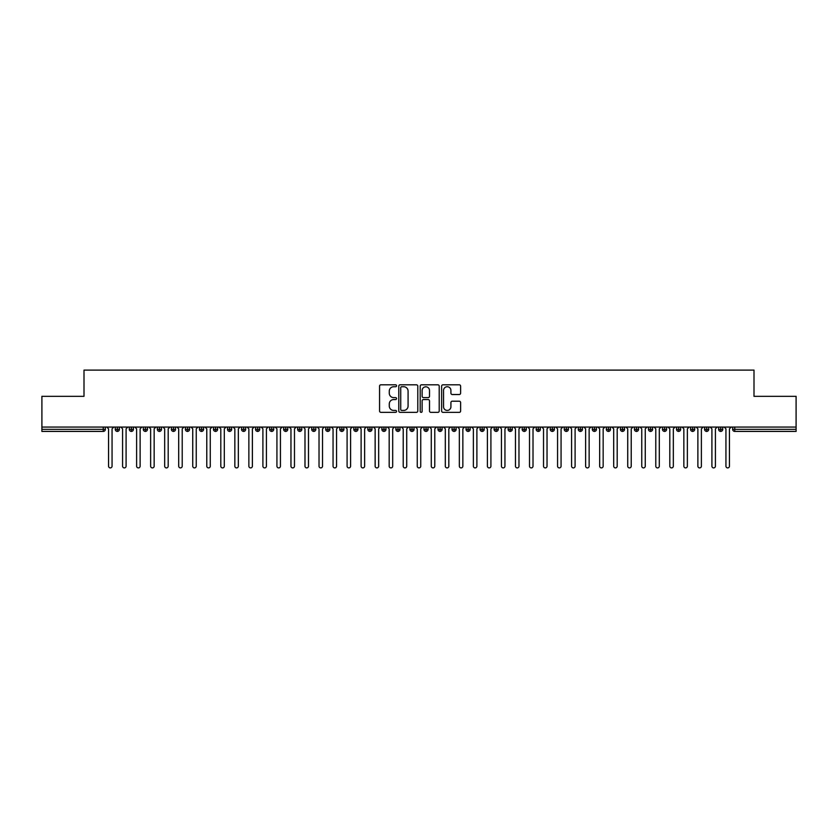 <?xml version="1.0" encoding="UTF-8"?>
<svg xmlns="http://www.w3.org/2000/svg" width="838" height="838" viewBox="0 0 838 838"><rect width="100%" height="100%" fill="white"/><g stroke="black" fill="none" stroke-linecap="round" stroke-linejoin="round"><path stroke-width="1.26" d="M396.552 385.773A0.964 0.964 0 0 0 395.588 384.81L380.955 384.81A1.372 1.372 0 0 0 379.572 386.192L379.572 410.976A1.372 1.372 0 0 0 380.955 412.359L395.588 412.359A0.964 0.964 0 0 0 396.552 411.395A0.964 0.964 0 0 0 395.588 410.431L393.692 410.431A4.41 4.41 0 0 1 389.282 406.021L389.282 403.958A4.41 4.41 0 0 1 393.692 399.548L395.588 399.548A0.964 0.964 0 0 0 396.552 398.584A0.964 0.964 0 0 0 395.588 397.621L393.692 397.621A4.41 4.41 0 0 1 389.282 393.211L389.282 391.147A4.41 4.41 0 0 1 393.692 386.737L395.588 386.737A0.964 0.964 0 0 0 396.552 385.773M459.255 394.52A1.372 1.372 0 0 0 460.628 393.148L460.628 386.192A1.372 1.372 0 0 0 459.255 384.81L442.998 384.81A1.372 1.372 0 0 0 441.626 386.192L441.626 410.976A1.372 1.372 0 0 0 442.998 412.359L459.255 412.359A1.372 1.372 0 0 0 460.628 410.976L460.628 402.575A1.372 1.372 0 0 0 459.255 401.203L452.3 401.203A1.372 1.372 0 0 0 450.917 402.575L450.917 406.744A3.687 3.687 0 0 1 447.23 410.431A3.687 3.687 0 0 1 443.553 406.744L443.553 390.424A3.687 3.687 0 0 1 447.23 386.737A3.687 3.687 0 0 1 450.917 390.424L450.917 393.148A1.372 1.372 0 0 0 452.3 394.52L459.255 394.52M41.9 427.066L796.1 427.066L796.1 396.343L754.001 396.343L754.001 370.103L83.999 370.103L83.999 396.343L41.9 396.343L41.9 429.318L103.252 429.318L103.252 427.066M417.795 386.192A1.372 1.372 0 0 0 416.413 384.81L400.166 384.81A1.372 1.372 0 0 0 398.783 386.192L398.783 410.976A1.372 1.372 0 0 0 400.166 412.359L416.413 412.359A1.372 1.372 0 0 0 417.795 410.976L417.795 386.192M421.587 384.81L437.834 384.81A1.372 1.372 0 0 1 439.217 386.192L439.217 410.976A1.372 1.372 0 0 1 437.834 412.359L430.879 412.359A1.372 1.372 0 0 1 429.506 410.976L429.506 400.931A1.372 1.372 0 0 0 428.124 399.548L423.515 399.548A1.372 1.372 0 0 0 422.132 400.931L422.132 411.395A0.964 0.964 0 0 1 421.168 412.359A0.964 0.964 0 0 1 420.205 411.395L420.205 386.192A1.372 1.372 0 0 1 421.587 384.81M105.358 429.318L103.252 429.318L103.252 431.413A2.105 2.105 0 0 0 105.358 429.318L105.358 427.066L105.358 429.318A2.105 2.105 0 0 1 103.252 431.413L41.9 431.413L41.9 429.318M796.1 427.066L796.1 431.413L734.748 431.413A2.105 2.105 0 0 1 732.642 429.318L732.642 427.066M117.351 427.066L117.351 431.413A2.105 2.105 0 0 1 115.246 429.318L115.246 427.066L115.246 429.318A2.105 2.105 0 0 0 117.351 431.413A2.105 2.105 0 0 0 119.394 429.318L119.394 427.066M131.388 427.066L131.388 431.413A2.105 2.105 0 0 1 129.282 429.318L129.282 427.066L129.282 429.318A2.105 2.105 0 0 0 131.388 431.413A2.105 2.105 0 0 0 133.42 429.318L133.42 427.066M145.414 427.066L145.414 431.413A2.105 2.105 0 0 1 143.308 429.318L143.308 427.066L143.308 429.318A2.105 2.105 0 0 0 145.414 431.413A2.105 2.105 0 0 0 147.457 429.318L147.457 427.066M159.45 427.066L159.45 431.413A2.105 2.105 0 0 1 157.345 429.318L157.345 427.066L157.345 429.318A2.105 2.105 0 0 0 159.45 431.413A2.105 2.105 0 0 0 161.483 429.318L161.483 427.066M173.476 427.066L173.476 431.413A2.105 2.105 0 0 1 171.381 429.318L171.381 427.066L171.381 429.318A2.105 2.105 0 0 0 173.476 431.413A2.105 2.105 0 0 0 175.519 429.318L175.519 427.066M187.513 427.066L187.513 431.413A2.105 2.105 0 0 1 185.408 429.318L185.408 427.066L185.408 429.318A2.105 2.105 0 0 0 187.513 431.413A2.105 2.105 0 0 0 189.545 429.318L189.545 427.066M201.549 427.066L201.549 431.413A2.105 2.105 0 0 1 199.444 429.318L199.444 427.066L199.444 429.318A2.105 2.105 0 0 0 201.549 431.413A2.105 2.105 0 0 0 203.582 429.318L203.582 427.066M215.576 427.066L215.576 431.413A2.105 2.105 0 0 1 213.47 429.318L213.47 427.066L213.47 429.318A2.105 2.105 0 0 0 215.576 431.413A2.105 2.105 0 0 0 217.608 429.318L217.608 427.066M229.612 427.066L229.612 431.413A2.105 2.105 0 0 1 227.507 429.318L227.507 427.066L227.507 429.318A2.105 2.105 0 0 0 229.612 431.413A2.105 2.105 0 0 0 231.644 429.318L231.644 427.066M243.638 427.066L243.638 431.413A2.105 2.105 0 0 1 241.533 429.318L241.533 427.066L241.533 429.318A2.105 2.105 0 0 0 243.638 431.413A2.105 2.105 0 0 0 245.67 429.318L245.67 427.066M257.675 427.066L257.675 431.413A2.105 2.105 0 0 1 255.569 429.318L255.569 427.066L255.569 429.318A2.105 2.105 0 0 0 257.675 431.413A2.105 2.105 0 0 0 259.707 429.318L259.707 427.066M271.701 427.066L271.701 431.413A2.105 2.105 0 0 1 269.595 429.318L269.595 427.066L269.595 429.318A2.105 2.105 0 0 0 271.701 431.413A2.105 2.105 0 0 0 273.733 429.318L273.733 427.066M285.737 427.066L285.737 431.413A2.105 2.105 0 0 1 283.632 429.318A2.105 2.105 0 0 0 285.737 431.413A2.105 2.105 0 0 1 283.632 429.318L283.632 427.066M287.769 427.066L287.769 429.318A2.105 2.105 0 0 1 285.737 431.413A2.105 2.105 0 0 0 287.769 429.318L283.632 429.318M299.763 431.413A2.105 2.105 0 0 1 297.658 429.318L297.658 427.066L297.658 429.318A2.105 2.105 0 0 0 299.763 431.413A2.105 2.105 0 0 0 301.806 429.318L301.806 427.066L301.806 429.318A2.105 2.105 0 0 1 299.763 431.413L299.763 429.318L301.806 429.318M313.8 427.066L313.8 431.413A2.105 2.105 0 0 1 311.694 429.318L311.694 427.066L311.694 429.318A2.105 2.105 0 0 0 313.8 431.413A2.105 2.105 0 0 0 315.832 429.318L315.832 427.066M327.826 427.066L327.826 431.413A2.105 2.105 0 0 1 325.72 429.318L325.72 427.066L325.72 429.318A2.105 2.105 0 0 0 327.826 431.413A2.105 2.105 0 0 0 329.868 429.318L329.868 427.066M341.862 427.066L341.862 429.318L339.757 429.318L339.757 427.066L339.757 429.318A2.105 2.105 0 0 0 341.862 431.413A2.105 2.105 0 0 0 343.894 429.318L343.894 427.066L343.894 429.318A2.105 2.105 0 0 1 341.862 431.413A2.105 2.105 0 0 1 339.757 429.318A2.105 2.105 0 0 0 341.862 431.413L341.862 429.318L343.894 429.318M355.888 427.066L355.888 431.413A2.105 2.105 0 0 1 353.793 429.318L353.793 427.066L353.793 429.318A2.105 2.105 0 0 0 355.888 431.413A2.105 2.105 0 0 0 357.931 429.318L357.931 427.066M369.925 427.066L369.925 431.413A2.105 2.105 0 0 1 367.819 429.318L367.819 427.066L367.819 429.318A2.105 2.105 0 0 0 369.925 431.413A2.105 2.105 0 0 0 371.957 429.318L371.957 427.066M383.961 427.066L383.961 431.413A2.105 2.105 0 0 1 381.856 429.318L381.856 427.066L381.856 429.318A2.105 2.105 0 0 0 383.961 431.413A2.105 2.105 0 0 0 385.993 429.318L385.993 427.066M397.987 427.066L397.987 431.413A2.105 2.105 0 0 1 395.882 429.318L395.882 427.066M400.019 427.066L400.019 429.318A2.105 2.105 0 0 1 397.987 431.413A2.105 2.105 0 0 0 400.019 429.318L395.882 429.318A2.105 2.105 0 0 0 397.987 431.413M412.024 431.413A2.105 2.105 0 0 1 409.918 429.318L409.918 427.066L409.918 429.318A2.105 2.105 0 0 0 412.024 431.413A2.105 2.105 0 0 0 414.056 429.318L414.056 427.066L414.056 429.318A2.105 2.105 0 0 1 412.024 431.413L412.024 429.318L414.056 429.318M426.05 427.066L426.05 431.413A2.105 2.105 0 0 1 423.944 429.318L423.944 427.066M428.082 427.066L428.082 429.318A2.105 2.105 0 0 1 426.05 431.413A2.105 2.105 0 0 0 428.082 429.318L423.944 429.318A2.105 2.105 0 0 0 426.05 431.413M440.086 427.066L440.086 431.413A2.105 2.105 0 0 1 437.981 429.318L437.981 427.066M442.118 427.066L442.118 429.318L442.118 427.066M454.112 427.066L454.112 431.413A2.105 2.105 0 0 1 452.007 429.318A2.105 2.105 0 0 0 454.112 431.413A2.105 2.105 0 0 1 452.007 429.318L452.007 427.066M456.144 427.066L456.144 429.318L456.144 427.066M468.149 427.066L468.149 431.413A2.105 2.105 0 0 1 466.043 429.318L466.043 427.066M470.181 427.066L470.181 429.318L470.181 427.066M482.175 427.066L482.175 431.413A2.105 2.105 0 0 1 480.069 429.318L480.069 427.066M484.207 427.066L484.207 429.318A2.105 2.105 0 0 1 482.175 431.413A2.105 2.105 0 0 0 484.207 429.318L480.069 429.318A2.105 2.105 0 0 0 482.175 431.413M496.211 427.066L496.211 431.413A2.105 2.105 0 0 1 494.106 429.318L494.106 427.066M498.243 427.066L498.243 429.318L498.243 427.066M510.237 427.066L510.237 431.413A2.105 2.105 0 0 1 508.132 429.318L508.132 427.066M512.28 427.066L512.28 429.318L512.28 427.066M524.274 427.066L524.274 431.413A2.105 2.105 0 0 1 522.168 429.318L522.168 427.066M526.306 427.066L526.306 429.318L526.306 427.066M538.3 427.066L538.3 431.413A2.105 2.105 0 0 1 536.194 429.318L536.194 427.066M540.342 427.066L540.342 429.318A2.105 2.105 0 0 1 538.3 431.413A2.105 2.105 0 0 0 540.342 429.318L536.194 429.318A2.105 2.105 0 0 0 538.3 431.413M552.336 427.066L552.336 431.413A2.105 2.105 0 0 1 550.231 429.318L550.231 427.066L550.231 429.318A2.105 2.105 0 0 0 552.336 431.413A2.105 2.105 0 0 0 554.368 429.318L554.368 427.066M566.362 427.066L566.362 431.413A2.105 2.105 0 0 1 564.267 429.318L564.267 427.066M568.405 427.066L568.405 429.318L568.405 427.066M580.399 427.066L580.399 431.413A2.105 2.105 0 0 1 578.293 429.318A2.105 2.105 0 0 0 580.399 431.413A2.105 2.105 0 0 1 578.293 429.318L578.293 427.066M582.431 427.066L582.431 429.318L582.431 427.066M594.435 427.066L594.435 431.413A2.105 2.105 0 0 1 592.33 429.318L592.33 427.066L592.33 429.318A2.105 2.105 0 0 0 594.435 431.413A2.105 2.105 0 0 0 596.467 429.318L596.467 427.066M608.461 427.066L608.461 431.413A2.105 2.105 0 0 1 606.356 429.318A2.105 2.105 0 0 0 608.461 431.413A2.105 2.105 0 0 1 606.356 429.318L606.356 427.066M610.493 427.066L610.493 429.318A2.105 2.105 0 0 1 608.461 431.413A2.105 2.105 0 0 0 610.493 429.318L606.356 429.318M622.498 427.066L622.498 431.413A2.105 2.105 0 0 1 620.392 429.318L620.392 427.066L620.392 429.318A2.105 2.105 0 0 0 622.498 431.413A2.105 2.105 0 0 0 624.53 429.318L624.53 427.066M636.524 427.066L636.524 431.413A2.105 2.105 0 0 1 634.418 429.318L634.418 427.066M638.556 427.066L638.556 429.318L638.556 427.066M650.56 427.066L650.56 431.413A2.105 2.105 0 0 1 648.455 429.318A2.105 2.105 0 0 0 650.56 431.413A2.105 2.105 0 0 1 648.455 429.318L648.455 427.066M652.593 427.066L652.593 429.318L652.593 427.066M664.586 427.066L664.586 431.413A2.105 2.105 0 0 1 662.481 429.318L662.481 427.066M666.619 427.066L666.619 429.318L666.619 427.066M678.623 427.066L678.623 431.413A2.105 2.105 0 0 1 676.517 429.318L676.517 427.066M680.655 427.066L680.655 429.318A2.105 2.105 0 0 1 678.623 431.413A2.105 2.105 0 0 0 680.655 429.318L676.517 429.318A2.105 2.105 0 0 0 678.623 431.413M692.649 427.066L692.649 431.413A2.105 2.105 0 0 1 690.543 429.318A2.105 2.105 0 0 0 692.649 431.413A2.105 2.105 0 0 1 690.543 429.318L690.543 427.066M694.692 427.066L694.692 429.318A2.105 2.105 0 0 1 692.649 431.413A2.105 2.105 0 0 0 694.692 429.318L690.543 429.318M706.685 427.066L706.685 431.413A2.105 2.105 0 0 1 704.58 429.318A2.105 2.105 0 0 0 706.685 431.413A2.105 2.105 0 0 1 704.58 429.318L704.58 427.066M708.718 427.066L708.718 429.318L708.718 427.066M720.711 427.066L720.711 431.413A2.105 2.105 0 0 1 718.606 429.318L718.606 427.066L718.606 429.318A2.105 2.105 0 0 0 720.711 431.413A2.105 2.105 0 0 0 722.754 429.318L722.754 427.066M299.763 427.066L299.763 429.318L297.658 429.318M412.024 427.066L412.024 429.318L409.918 429.318M440.086 431.413A2.105 2.105 0 0 0 442.118 429.318A2.105 2.105 0 0 1 440.086 431.413A2.105 2.105 0 0 1 437.981 429.318L442.118 429.318M454.112 431.413A2.105 2.105 0 0 0 456.144 429.318A2.105 2.105 0 0 1 454.112 431.413M468.149 431.413A2.105 2.105 0 0 0 470.181 429.318A2.105 2.105 0 0 1 468.149 431.413A2.105 2.105 0 0 1 466.043 429.318L470.181 429.318M496.211 431.413A2.105 2.105 0 0 0 498.243 429.318A2.105 2.105 0 0 1 496.211 431.413A2.105 2.105 0 0 1 494.106 429.318L498.243 429.318M510.237 431.413A2.105 2.105 0 0 0 512.28 429.318A2.105 2.105 0 0 1 510.237 431.413A2.105 2.105 0 0 1 508.132 429.318L512.28 429.318M524.274 431.413A2.105 2.105 0 0 0 526.306 429.318A2.105 2.105 0 0 1 524.274 431.413A2.105 2.105 0 0 1 522.168 429.318L526.306 429.318M566.362 431.413A2.105 2.105 0 0 0 568.405 429.318A2.105 2.105 0 0 1 566.362 431.413A2.105 2.105 0 0 1 564.267 429.318L568.405 429.318M580.399 431.413A2.105 2.105 0 0 0 582.431 429.318A2.105 2.105 0 0 1 580.399 431.413M636.524 431.413A2.105 2.105 0 0 0 638.556 429.318A2.105 2.105 0 0 1 636.524 431.413A2.105 2.105 0 0 1 634.418 429.318L638.556 429.318M650.56 431.413A2.105 2.105 0 0 0 652.593 429.318A2.105 2.105 0 0 1 650.56 431.413M664.586 431.413A2.105 2.105 0 0 0 666.619 429.318A2.105 2.105 0 0 1 664.586 431.413A2.105 2.105 0 0 1 662.481 429.318L666.619 429.318M706.685 431.413A2.105 2.105 0 0 0 708.718 429.318A2.105 2.105 0 0 1 706.685 431.413M734.748 431.413A2.105 2.105 0 0 1 732.642 429.318A2.105 2.105 0 0 0 734.748 431.413L734.748 429.318L796.1 429.318M401.685 386.737A0.964 0.964 0 0 0 400.721 387.701L400.721 409.468A0.964 0.964 0 0 0 401.685 410.431L403.675 410.431A4.41 4.41 0 0 0 408.085 406.021L408.085 391.147A4.41 4.41 0 0 0 403.675 386.737L401.685 386.737M429.506 390.498A3.687 3.687 0 0 0 425.819 386.81A3.687 3.687 0 0 0 422.132 390.498L422.132 396.238A1.372 1.372 0 0 0 423.515 397.621L428.124 397.621A1.372 1.372 0 0 0 429.506 396.238L429.506 390.498M108.552 466.148L108.552 428.826L108.552 466.148A1.749 1.749 0 0 0 110.302 467.897A1.749 1.749 0 0 0 112.062 466.148L112.062 428.826L112.062 466.148M113.811 427.066L112.062 428.826M108.552 428.826L106.793 427.066M122.578 466.148L122.578 428.826L122.578 466.148A1.749 1.749 0 0 0 124.338 467.897A1.749 1.749 0 0 0 126.088 466.148L126.088 428.826L126.088 466.148M136.615 466.148L136.615 428.826L136.615 466.148A1.749 1.749 0 0 0 138.364 467.897A1.749 1.749 0 0 0 140.124 466.148L140.124 428.826L140.124 466.148M150.641 466.148L150.641 428.826L150.641 466.148A1.749 1.749 0 0 0 152.401 467.897A1.749 1.749 0 0 0 154.15 466.148L154.15 428.826L154.15 466.148M164.677 466.148L164.677 428.826L164.677 466.148A1.749 1.749 0 0 0 166.427 467.897A1.749 1.749 0 0 0 168.187 466.148L168.187 428.826L168.187 466.148M127.847 427.066L126.088 428.826M122.578 428.826L120.829 427.066M141.873 427.066L140.124 428.826M136.615 428.826L134.855 427.066M155.91 427.066L154.15 428.826M150.641 428.826L148.892 427.066M169.936 427.066L168.187 428.826M164.677 428.826L162.918 427.066M178.704 466.148L178.704 428.826L178.704 466.148A1.749 1.749 0 0 0 180.463 467.897A1.749 1.749 0 0 0 182.213 466.148L182.213 428.826L182.213 466.148M183.972 427.066L182.213 428.826M178.704 428.826L176.954 427.066M192.74 466.148L192.74 428.826L192.74 466.148A1.749 1.749 0 0 0 194.489 467.897A1.749 1.749 0 0 0 196.249 466.148L196.249 428.826L196.249 466.148M206.777 466.148L206.777 428.826L206.777 466.148A1.749 1.749 0 0 0 208.526 467.897A1.749 1.749 0 0 0 210.275 466.148L210.275 428.826L210.275 466.148M220.803 466.148L220.803 428.826L220.803 466.148A1.749 1.749 0 0 0 222.562 467.897A1.749 1.749 0 0 0 224.312 466.148L224.312 428.826L224.312 466.148M234.839 466.148L234.839 428.826L234.839 466.148A1.749 1.749 0 0 0 236.588 467.897A1.749 1.749 0 0 0 238.338 466.148L238.338 428.826L238.338 466.148M197.998 427.066L196.249 428.826M192.74 428.826L190.991 427.066M212.035 427.066L210.275 428.826M206.777 428.826L205.017 427.066M226.061 427.066L224.312 428.826M220.803 428.826L219.053 427.066M240.097 427.066L238.338 428.826M234.839 428.826L233.079 427.066M248.865 466.148L248.865 428.826L248.865 466.148A1.749 1.749 0 0 0 250.625 467.897A1.749 1.749 0 0 0 252.374 466.148L252.374 428.826L252.374 466.148M262.902 466.148L262.902 428.826L262.902 466.148A1.749 1.749 0 0 0 264.651 467.897A1.749 1.749 0 0 0 266.411 466.148L266.411 428.826L266.411 466.148M276.928 466.148L276.928 428.826L276.928 466.148A1.749 1.749 0 0 0 278.687 467.897A1.749 1.749 0 0 0 280.437 466.148L280.437 428.826L280.437 466.148M290.964 466.148L290.964 428.826L290.964 466.148A1.749 1.749 0 0 0 292.713 467.897A1.749 1.749 0 0 0 294.473 466.148L294.473 428.826L294.473 466.148M304.99 466.148L304.99 428.826L304.99 466.148A1.749 1.749 0 0 0 306.75 467.897A1.749 1.749 0 0 0 308.499 466.148L308.499 428.826L308.499 466.148M254.124 427.066L252.374 428.826M248.865 428.826L247.116 427.066M268.16 427.066L266.411 428.826M262.902 428.826L261.142 427.066M282.197 427.066L280.437 428.826M276.928 428.826L275.178 427.066M296.223 427.066L294.473 428.826M290.964 428.826L289.204 427.066M310.259 427.066L308.499 428.826M304.99 428.826L303.241 427.066M319.027 466.148L319.027 428.826L319.027 466.148A1.749 1.749 0 0 0 320.776 467.897A1.749 1.749 0 0 0 322.536 466.148L322.536 428.826L322.536 466.148M324.285 427.066L322.536 428.826M319.027 428.826L317.267 427.066M333.053 466.148L333.053 428.826L333.053 466.148A1.749 1.749 0 0 0 334.812 467.897A1.749 1.749 0 0 0 336.562 466.148L336.562 428.826L336.562 466.148M338.322 427.066L336.562 428.826M333.053 428.826L331.303 427.066M347.089 466.148L347.089 428.826L347.089 466.148A1.749 1.749 0 0 0 348.838 467.897A1.749 1.749 0 0 0 350.598 466.148L350.598 428.826L350.598 466.148M352.348 427.066L350.598 428.826M347.089 428.826L345.329 427.066M361.115 466.148L361.115 428.826L361.115 466.148A1.749 1.749 0 0 0 362.875 467.897A1.749 1.749 0 0 0 364.624 466.148L364.624 428.826L364.624 466.148M366.384 427.066L364.624 428.826M361.115 428.826L359.366 427.066M375.152 466.148L375.152 428.826L375.152 466.148A1.749 1.749 0 0 0 376.901 467.897A1.749 1.749 0 0 0 378.661 466.148L378.661 428.826L378.661 466.148M380.41 427.066L378.661 428.826M375.152 428.826L373.402 427.066M389.178 466.148L389.178 428.826L389.178 466.148A1.749 1.749 0 0 0 390.937 467.897A1.749 1.749 0 0 0 392.687 466.148L392.687 428.826L392.687 466.148M394.447 427.066L392.687 428.826M389.178 428.826L387.428 427.066M403.214 466.148L403.214 428.826L403.214 466.148A1.749 1.749 0 0 0 404.964 467.897A1.749 1.749 0 0 0 406.723 466.148L406.723 428.826L406.723 466.148M408.473 427.066L406.723 428.826M403.214 428.826L401.465 427.066M417.251 466.148L417.251 428.826L417.251 466.148A1.749 1.749 0 0 0 419 467.897A1.749 1.749 0 0 0 420.749 466.148L420.749 428.826L420.749 466.148M422.509 427.066L420.749 428.826M417.251 428.826L415.491 427.066M431.277 466.148L431.277 428.826L431.277 466.148A1.749 1.749 0 0 0 433.036 467.897A1.749 1.749 0 0 0 434.786 466.148L434.786 428.826L434.786 466.148M436.535 427.066L434.786 428.826M431.277 428.826L429.527 427.066M445.313 466.148L445.313 428.826L445.313 466.148A1.749 1.749 0 0 0 447.063 467.897A1.749 1.749 0 0 0 448.822 466.148L448.822 428.826L448.822 466.148M450.572 427.066L448.822 428.826M445.313 428.826L443.553 427.066M459.339 466.148L459.339 428.826L459.339 466.148A1.749 1.749 0 0 0 461.099 467.897A1.749 1.749 0 0 0 462.848 466.148L462.848 428.826L462.848 466.148M464.598 427.066L462.848 428.826M459.339 428.826L457.59 427.066M473.376 466.148L473.376 428.826L473.376 466.148A1.749 1.749 0 0 0 475.125 467.897A1.749 1.749 0 0 0 476.885 466.148L476.885 428.826L476.885 466.148M478.634 427.066L476.885 428.826M473.376 428.826L471.616 427.066M487.402 466.148L487.402 428.826L487.402 466.148A1.749 1.749 0 0 0 489.162 467.897A1.749 1.749 0 0 0 490.911 466.148L490.911 428.826L490.911 466.148M492.671 427.066L490.911 428.826M487.402 428.826L485.652 427.066M501.438 466.148L501.438 428.826L501.438 466.148A1.749 1.749 0 0 0 503.188 467.897A1.749 1.749 0 0 0 504.947 466.148L504.947 428.826L504.947 466.148M506.697 427.066L504.947 428.826M501.438 428.826L499.678 427.066M515.464 466.148L515.464 428.826L515.464 466.148A1.749 1.749 0 0 0 517.224 467.897A1.749 1.749 0 0 0 518.973 466.148L518.973 428.826L518.973 466.148M520.733 427.066L518.973 428.826M515.464 428.826L513.715 427.066M529.501 466.148L529.501 428.826L529.501 466.148A1.749 1.749 0 0 0 531.25 467.897A1.749 1.749 0 0 0 533.01 466.148L533.01 428.826L533.01 466.148M534.759 427.066L533.01 428.826M529.501 428.826L527.741 427.066M543.527 466.148L543.527 428.826L543.527 466.148A1.749 1.749 0 0 0 545.287 467.897A1.749 1.749 0 0 0 547.036 466.148L547.036 428.826L547.036 466.148M548.796 427.066L547.036 428.826M543.527 428.826L541.777 427.066M557.563 466.148L557.563 428.826L557.563 466.148A1.749 1.749 0 0 0 559.313 467.897A1.749 1.749 0 0 0 561.072 466.148L561.072 428.826L561.072 466.148M562.822 427.066L561.072 428.826M557.563 428.826L555.804 427.066M571.589 466.148L571.589 428.826L571.589 466.148A1.749 1.749 0 0 0 573.349 467.897A1.749 1.749 0 0 0 575.098 466.148L575.098 428.826L575.098 466.148M576.858 427.066L575.098 428.826M571.589 428.826L569.84 427.066M585.626 466.148L585.626 428.826L585.626 466.148A1.749 1.749 0 0 0 587.375 467.897A1.749 1.749 0 0 0 589.135 466.148L589.135 428.826L589.135 466.148M590.884 427.066L589.135 428.826M585.626 428.826L583.877 427.066M599.662 466.148L599.662 428.826L599.662 466.148A1.749 1.749 0 0 0 601.412 467.897A1.749 1.749 0 0 0 603.161 466.148L603.161 428.826L603.161 466.148M604.921 427.066L603.161 428.826M599.662 428.826L597.903 427.066M613.688 466.148L613.688 428.826L613.688 466.148A1.749 1.749 0 0 0 615.438 467.897A1.749 1.749 0 0 0 617.197 466.148L617.197 428.826L617.197 466.148M618.947 427.066L617.197 428.826M613.688 428.826L611.939 427.066M627.725 466.148L627.725 428.826L627.725 466.148A1.749 1.749 0 0 0 629.474 467.897A1.749 1.749 0 0 0 631.224 466.148L631.224 428.826L631.224 466.148M632.983 427.066L631.224 428.826M627.725 428.826L625.965 427.066M641.751 466.148L641.751 428.826L641.751 466.148A1.749 1.749 0 0 0 643.511 467.897A1.749 1.749 0 0 0 645.26 466.148L645.26 428.826L645.26 466.148M647.009 427.066L645.26 428.826M641.751 428.826L640.002 427.066M655.787 466.148L655.787 428.826L655.787 466.148A1.749 1.749 0 0 0 657.537 467.897A1.749 1.749 0 0 0 659.297 466.148L659.297 428.826L659.297 466.148M661.046 427.066L659.297 428.826M655.787 428.826L654.028 427.066M669.813 466.148L669.813 428.826L669.813 466.148A1.749 1.749 0 0 0 671.573 467.897A1.749 1.749 0 0 0 673.323 466.148L673.323 428.826L673.323 466.148M675.082 427.066L673.323 428.826M669.813 428.826L668.064 427.066M683.85 466.148L683.85 428.826L683.85 466.148A1.749 1.749 0 0 0 685.599 467.897A1.749 1.749 0 0 0 687.359 466.148L687.359 428.826L687.359 466.148M689.108 427.066L687.359 428.826M683.85 428.826L682.09 427.066M697.876 466.148L697.876 428.826L697.876 466.148A1.749 1.749 0 0 0 699.636 467.897A1.749 1.749 0 0 0 701.385 466.148L701.385 428.826L701.385 466.148M703.145 427.066L701.385 428.826M697.876 428.826L696.127 427.066M711.912 466.148L711.912 428.826L711.912 466.148A1.749 1.749 0 0 0 713.662 467.897A1.749 1.749 0 0 0 715.422 466.148L715.422 428.826L715.422 466.148M717.171 427.066L715.422 428.826M711.912 428.826L710.153 427.066M725.938 466.148L725.938 428.826L725.938 466.148A1.749 1.749 0 0 0 727.698 467.897A1.749 1.749 0 0 0 729.448 466.148L729.448 428.826L729.448 466.148M731.207 427.066L729.448 428.826M725.938 428.826L724.189 427.066M734.748 427.066L734.748 429.318L732.642 429.318M115.246 429.318A2.105 2.105 0 0 0 117.351 431.413A2.105 2.105 0 0 0 119.394 429.318L115.246 429.318M129.282 429.318A2.105 2.105 0 0 0 131.388 431.413A2.105 2.105 0 0 0 133.42 429.318L129.282 429.318M143.308 429.318A2.105 2.105 0 0 0 145.414 431.413A2.105 2.105 0 0 0 147.457 429.318L143.308 429.318M157.345 429.318A2.105 2.105 0 0 0 159.45 431.413A2.105 2.105 0 0 0 161.483 429.318L157.345 429.318M171.381 429.318A2.105 2.105 0 0 0 173.476 431.413A2.105 2.105 0 0 0 175.519 429.318L171.381 429.318M185.408 429.318L189.545 429.318A2.105 2.105 0 0 1 187.513 431.413M199.444 429.318A2.105 2.105 0 0 0 201.549 431.413A2.105 2.105 0 0 0 203.582 429.318L199.444 429.318M213.47 429.318L217.608 429.318A2.105 2.105 0 0 1 215.576 431.413M227.507 429.318A2.105 2.105 0 0 0 229.612 431.413A2.105 2.105 0 0 0 231.644 429.318L227.507 429.318M241.533 429.318A2.105 2.105 0 0 0 243.638 431.413A2.105 2.105 0 0 0 245.67 429.318L241.533 429.318M255.569 429.318A2.105 2.105 0 0 0 257.675 431.413A2.105 2.105 0 0 0 259.707 429.318L255.569 429.318M269.595 429.318A2.105 2.105 0 0 0 271.701 431.413A2.105 2.105 0 0 0 273.733 429.318L269.595 429.318M311.694 429.318L315.832 429.318A2.105 2.105 0 0 1 313.8 431.413M325.72 429.318A2.105 2.105 0 0 0 327.826 431.413A2.105 2.105 0 0 0 329.868 429.318L325.72 429.318M353.793 429.318L357.931 429.318A2.105 2.105 0 0 1 355.888 431.413M367.819 429.318A2.105 2.105 0 0 0 369.925 431.413A2.105 2.105 0 0 0 371.957 429.318L367.819 429.318M381.856 429.318L385.993 429.318A2.105 2.105 0 0 1 383.961 431.413M452.007 429.318L456.144 429.318M550.231 429.318L554.368 429.318A2.105 2.105 0 0 1 552.336 431.413M578.293 429.318L582.431 429.318M592.33 429.318A2.105 2.105 0 0 0 594.435 431.413A2.105 2.105 0 0 0 596.467 429.318L592.33 429.318M620.392 429.318L624.53 429.318A2.105 2.105 0 0 1 622.498 431.413M648.455 429.318L652.593 429.318M704.58 429.318L708.718 429.318M718.606 429.318A2.105 2.105 0 0 0 720.711 431.413A2.105 2.105 0 0 0 722.754 429.318L718.606 429.318"/></g></svg>
